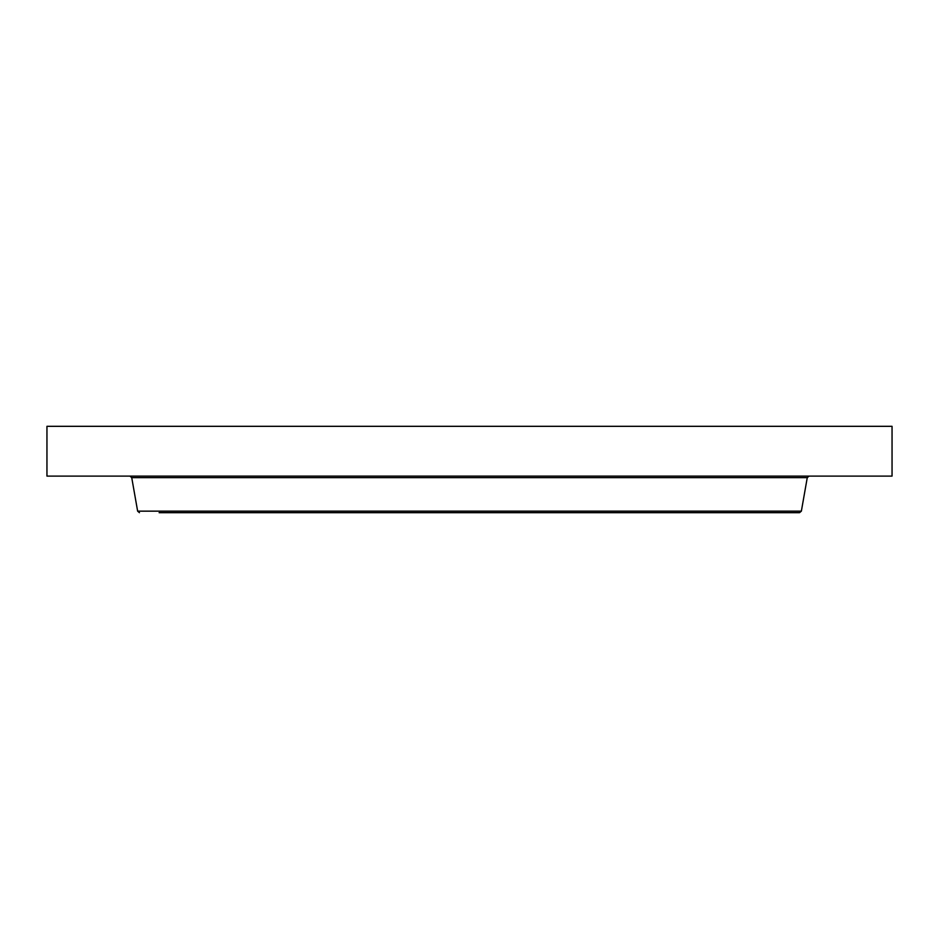 <?xml version="1.0" encoding="UTF-8"?>
<svg xmlns="http://www.w3.org/2000/svg" width="939" height="939" viewBox="0 0 939 939"><rect width="100%" height="100%" fill="white"/><g stroke="black" fill="none" stroke-linecap="round" stroke-linejoin="round"><path stroke-width="1.41" d="M46.95 426.318L892.05 426.318L892.05 476.108L46.95 476.108L46.95 426.318M159.114 512.682L799.547 512.682L801.366 511.156L807.27 477.634L809.089 476.108M197.12 512.682L627.733 512.682M801.366 511.156L137.634 511.156L131.73 477.634L807.27 477.634M131.73 477.634L129.911 476.108M137.634 511.156L139.453 512.682"/></g></svg>
